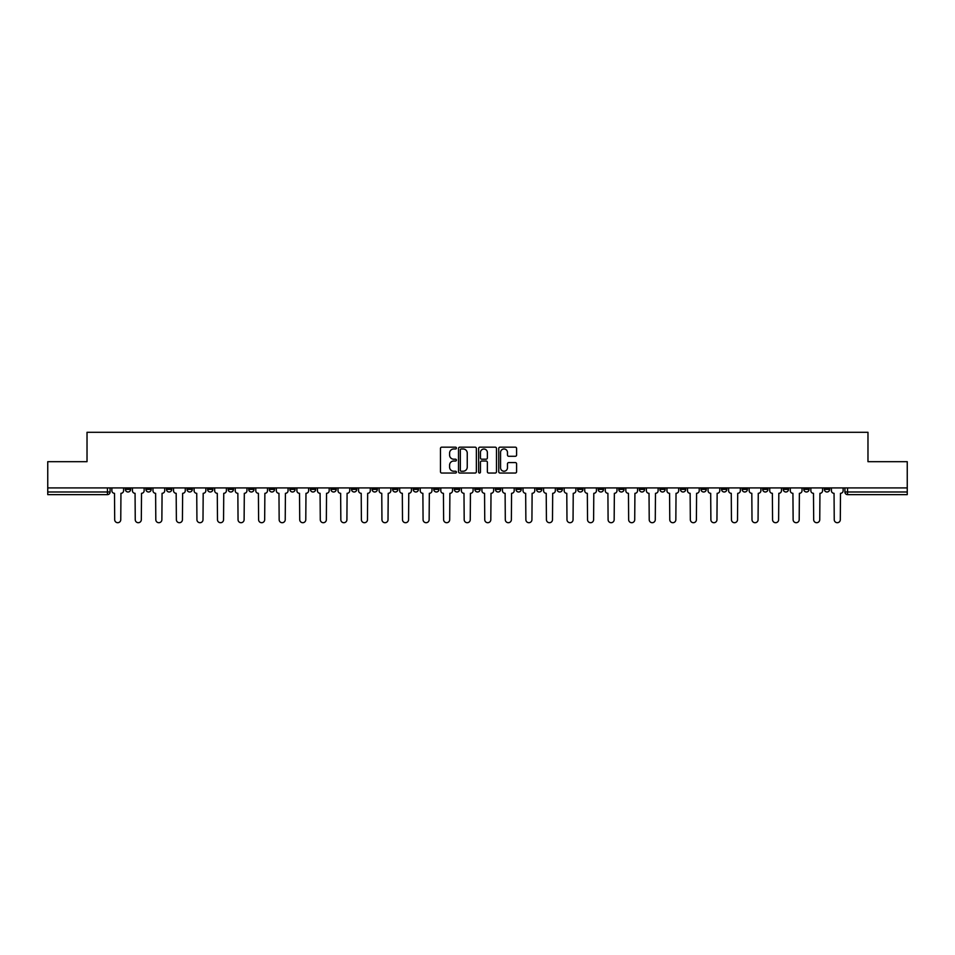 <?xml version="1.0" encoding="UTF-8"?>
<svg xmlns="http://www.w3.org/2000/svg" width="955" height="955" viewBox="0 0 955 955"><rect width="100%" height="100%" fill="white"/><g stroke="black" fill="none" stroke-linecap="round" stroke-linejoin="round"><path stroke-width="1.43" d="M456.418 448.074A0.907 0.907 0 0 0 455.511 447.167L441.771 447.167A1.289 1.289 0 0 0 440.47 448.468L440.47 471.746A1.289 1.289 0 0 0 441.771 473.035L455.511 473.035A0.907 0.907 0 0 0 456.418 472.14A0.907 0.907 0 0 0 455.511 471.233L453.732 471.233A4.142 4.142 0 0 1 449.59 467.091L449.59 465.145A4.142 4.142 0 0 1 453.732 461.014L455.511 461.014A0.907 0.907 0 0 0 456.418 460.107A0.907 0.907 0 0 0 455.511 459.2L453.732 459.2A4.142 4.142 0 0 1 449.59 455.058L449.59 453.124A4.142 4.142 0 0 1 453.732 448.981L455.511 448.981A0.907 0.907 0 0 0 456.418 448.074M803.8 487.91L803.8 489.366L809.076 489.366A2.638 2.638 0 0 1 806.438 491.992A2.638 2.638 0 0 1 803.8 489.366L803.8 487.91M701.006 487.91L701.006 489.366L706.282 489.366A2.638 2.638 0 0 1 703.644 491.992A2.638 2.638 0 0 1 701.006 489.366L701.006 487.91M680.449 489.366L680.449 487.91L680.449 489.366A2.638 2.638 0 0 0 683.088 491.992A2.638 2.638 0 0 1 680.449 489.366L685.726 489.366A2.638 2.638 0 0 1 683.088 491.992M639.337 487.91L639.337 489.366L644.601 489.366A2.638 2.638 0 0 1 641.963 491.992A2.638 2.638 0 0 1 639.337 489.366L639.337 487.91M618.768 489.366L618.768 487.91L618.768 489.366A2.638 2.638 0 0 0 621.407 491.992A2.638 2.638 0 0 1 618.768 489.366L624.045 489.366A2.638 2.638 0 0 1 621.407 491.992M598.212 489.366L598.212 487.91L598.212 489.366A2.638 2.638 0 0 0 600.85 491.992A2.638 2.638 0 0 1 598.212 489.366L603.488 489.366A2.638 2.638 0 0 1 600.85 491.992A2.638 2.638 0 0 0 603.488 489.366A2.638 2.638 0 0 1 600.85 491.992M536.543 489.366L536.543 487.91L536.543 489.366A2.638 2.638 0 0 0 539.181 491.992A2.638 2.638 0 0 1 536.543 489.366L541.807 489.366A2.638 2.638 0 0 1 539.181 491.992M515.987 487.91L515.987 489.366L521.251 489.366A2.638 2.638 0 0 1 518.613 491.992A2.638 2.638 0 0 1 515.987 489.366L515.987 487.91M495.418 487.91L495.418 489.366L500.695 489.366A2.638 2.638 0 0 1 498.056 491.992A2.638 2.638 0 0 1 495.418 489.366L495.418 487.91M474.862 487.91L474.862 489.366L480.138 489.366A2.638 2.638 0 0 1 477.5 491.992A2.638 2.638 0 0 1 474.862 489.366L474.862 487.91M454.305 489.366L454.305 487.91L454.305 489.366A2.638 2.638 0 0 0 456.944 491.992A2.638 2.638 0 0 1 454.305 489.366L459.582 489.366A2.638 2.638 0 0 1 456.944 491.992M413.193 487.91L413.193 489.366L418.457 489.366A2.638 2.638 0 0 1 415.819 491.992A2.638 2.638 0 0 1 413.193 489.366L413.193 487.91M392.636 489.366L392.636 487.91L392.636 489.366A2.638 2.638 0 0 0 395.263 491.992A2.638 2.638 0 0 1 392.636 489.366L397.901 489.366A2.638 2.638 0 0 1 395.263 491.992A2.638 2.638 0 0 0 397.901 489.366A2.638 2.638 0 0 1 395.263 491.992M269.274 487.91L269.274 489.366L274.551 489.366A2.638 2.638 0 0 1 271.912 491.992A2.638 2.638 0 0 1 269.274 489.366L269.274 487.91M248.718 487.91L248.718 489.366L253.994 489.366A2.638 2.638 0 0 1 251.356 491.992A2.638 2.638 0 0 1 248.718 489.366L248.718 487.91M228.161 487.91L228.161 489.366L233.438 489.366A2.638 2.638 0 0 1 230.8 491.992A2.638 2.638 0 0 1 228.161 489.366L228.161 487.91M187.049 487.91L187.049 489.366L192.313 489.366A2.638 2.638 0 0 1 189.687 491.992A2.638 2.638 0 0 1 187.049 489.366L187.049 487.91M166.492 487.91L166.492 489.366L171.757 489.366A2.638 2.638 0 0 1 169.119 491.992A2.638 2.638 0 0 1 166.492 489.366L166.492 487.91M515.306 456.287A1.289 1.289 0 0 0 516.595 454.998L516.595 448.468A1.289 1.289 0 0 0 515.306 447.167L500.038 447.167A1.289 1.289 0 0 0 498.749 448.468L498.749 471.746A1.289 1.289 0 0 0 500.038 473.035L515.306 473.035A1.289 1.289 0 0 0 516.595 471.746L516.595 463.855A1.289 1.289 0 0 0 515.306 462.566L508.776 462.566A1.289 1.289 0 0 0 507.475 463.855L507.475 467.771A3.462 3.462 0 0 1 504.013 471.233A3.462 3.462 0 0 1 500.563 467.771L500.563 452.443A3.462 3.462 0 0 1 504.013 448.981A3.462 3.462 0 0 1 507.475 452.443L507.475 454.998A1.289 1.289 0 0 0 508.776 456.287L515.306 456.287M47.75 487.91L47.75 461.683L87.024 461.683L87.024 432.293L867.976 432.293L867.976 461.683L907.25 461.683L907.25 487.91L47.75 487.91L47.75 491.992L110.088 491.992L110.088 487.91L110.088 491.992A2.638 2.638 0 0 1 107.449 494.63L47.75 494.63L47.75 491.992M476.366 448.468A1.289 1.289 0 0 0 475.077 447.167L459.809 447.167A1.289 1.289 0 0 0 458.519 448.468L458.519 471.746A1.289 1.289 0 0 0 459.809 473.035L475.077 473.035A1.289 1.289 0 0 0 476.366 471.746L476.366 448.468M479.923 447.167L495.191 447.167A1.289 1.289 0 0 1 496.481 448.468L496.481 471.746A1.289 1.289 0 0 1 495.191 473.035L488.662 473.035A1.289 1.289 0 0 1 487.36 471.746L487.36 462.304A1.289 1.289 0 0 0 486.071 461.014L481.738 461.014A1.289 1.289 0 0 0 480.449 462.304L480.449 472.14A0.907 0.907 0 0 1 479.541 473.035A0.907 0.907 0 0 1 478.634 472.14L478.634 448.468A1.289 1.289 0 0 1 479.923 447.167M844.912 487.91L844.912 491.992L907.25 491.992L907.25 494.63L847.551 494.63A2.638 2.638 0 0 1 844.912 491.992A2.638 2.638 0 0 0 847.551 494.63L847.551 487.91M907.25 487.91L907.25 491.992M829.632 487.91L829.632 489.366A2.638 2.638 0 0 1 826.994 491.992A2.638 2.638 0 0 1 824.356 489.366L829.632 489.366M824.356 487.91L824.356 489.366M809.076 487.91L809.076 489.366A2.638 2.638 0 0 1 806.438 491.992A2.638 2.638 0 0 0 809.076 489.366M788.508 487.91L788.508 489.366A2.638 2.638 0 0 1 785.881 491.992A2.638 2.638 0 0 1 783.243 489.366L788.508 489.366M783.243 487.91L783.243 489.366M767.951 487.91L767.951 489.366A2.638 2.638 0 0 1 765.313 491.992A2.638 2.638 0 0 1 762.687 489.366L767.951 489.366M762.687 487.91L762.687 489.366M747.395 487.91L747.395 489.366A2.638 2.638 0 0 1 744.757 491.992A2.638 2.638 0 0 1 742.119 489.366A2.638 2.638 0 0 0 744.757 491.992M742.119 487.91L742.119 489.366L747.395 489.366M726.839 487.91L726.839 489.366A2.638 2.638 0 0 1 724.2 491.992A2.638 2.638 0 0 1 721.562 489.366L726.839 489.366M721.562 487.91L721.562 489.366M706.282 487.91L706.282 489.366L706.282 487.91M685.726 487.91L685.726 489.366M665.158 487.91L665.158 489.366A2.638 2.638 0 0 1 662.531 491.992A2.638 2.638 0 0 1 659.893 489.366L665.158 489.366A2.638 2.638 0 0 1 662.531 491.992A2.638 2.638 0 0 0 665.158 489.366L665.158 487.91M659.893 487.91L659.893 489.366M644.601 487.91L644.601 489.366A2.638 2.638 0 0 1 641.963 491.992A2.638 2.638 0 0 0 644.601 489.366L644.601 487.91M624.045 487.91L624.045 489.366L624.045 487.91M603.488 487.91L603.488 489.366M582.932 487.91L582.932 489.366A2.638 2.638 0 0 1 580.294 491.992A2.638 2.638 0 0 1 577.656 489.366L582.932 489.366A2.638 2.638 0 0 1 580.294 491.992A2.638 2.638 0 0 0 582.932 489.366M577.656 487.91L577.656 489.366M562.364 487.91L562.364 489.366A2.638 2.638 0 0 1 559.737 491.992A2.638 2.638 0 0 1 557.099 489.366A2.638 2.638 0 0 0 559.737 491.992A2.638 2.638 0 0 0 562.364 489.366A2.638 2.638 0 0 1 559.737 491.992M557.099 487.91L557.099 489.366L562.364 489.366M541.807 487.91L541.807 489.366L541.807 487.91M521.251 487.91L521.251 489.366L521.251 487.91M500.695 487.91L500.695 489.366A2.638 2.638 0 0 1 498.056 491.992A2.638 2.638 0 0 0 500.695 489.366L500.695 487.91M480.138 487.91L480.138 489.366A2.638 2.638 0 0 1 477.5 491.992A2.638 2.638 0 0 0 480.138 489.366M459.582 487.91L459.582 489.366L459.582 487.91M439.014 487.91L439.014 489.366A2.638 2.638 0 0 1 436.387 491.992A2.638 2.638 0 0 1 433.749 489.366A2.638 2.638 0 0 0 436.387 491.992M433.749 487.91L433.749 489.366L439.014 489.366M418.457 487.91L418.457 489.366A2.638 2.638 0 0 1 415.819 491.992A2.638 2.638 0 0 0 418.457 489.366L418.457 487.91M397.901 487.91L397.901 489.366M377.344 487.91L377.344 489.366A2.638 2.638 0 0 1 374.706 491.992A2.638 2.638 0 0 1 372.068 489.366L377.344 489.366M372.068 487.91L372.068 489.366M356.788 487.91L356.788 489.366A2.638 2.638 0 0 1 354.15 491.992A2.638 2.638 0 0 1 351.512 489.366L356.788 489.366M351.512 487.91L351.512 489.366M336.232 487.91L336.232 489.366A2.638 2.638 0 0 1 333.593 491.992A2.638 2.638 0 0 1 330.955 489.366L336.232 489.366M330.955 487.91L330.955 489.366M315.663 487.91L315.663 489.366A2.638 2.638 0 0 1 313.037 491.992A2.638 2.638 0 0 1 310.399 489.366L315.663 489.366M310.399 487.91L310.399 489.366M295.107 487.91L295.107 489.366A2.638 2.638 0 0 1 292.469 491.992A2.638 2.638 0 0 1 289.843 489.366L295.107 489.366M289.843 487.91L289.843 489.366M274.551 487.91L274.551 489.366L274.551 487.91M253.994 487.91L253.994 489.366M233.438 487.91L233.438 489.366L233.438 487.91M212.881 487.91L212.881 489.366A2.638 2.638 0 0 1 210.243 491.992A2.638 2.638 0 0 1 207.605 489.366L212.881 489.366M207.605 487.91L207.605 489.366M192.313 487.91L192.313 489.366M171.757 487.91L171.757 489.366L171.757 487.91M151.2 487.91L151.2 489.366A2.638 2.638 0 0 1 148.562 491.992A2.638 2.638 0 0 1 145.924 489.366L151.2 489.366M145.924 487.91L145.924 489.366M125.368 487.91L125.368 489.366L130.644 489.366L130.644 487.91L130.644 489.366A2.638 2.638 0 0 1 128.006 491.992A2.638 2.638 0 0 1 125.368 489.366A2.638 2.638 0 0 0 128.006 491.992M107.449 494.63A2.638 2.638 0 0 0 110.088 491.992A2.638 2.638 0 0 1 107.449 494.63L107.449 487.91M461.229 448.981A0.907 0.907 0 0 0 460.334 449.889L460.334 470.326A0.907 0.907 0 0 0 461.229 471.233L463.103 471.233A4.142 4.142 0 0 0 467.246 467.091L467.246 453.124A4.142 4.142 0 0 0 463.103 448.981L461.229 448.981M487.36 452.503A3.462 3.462 0 0 0 483.899 449.041A3.462 3.462 0 0 0 480.449 452.503L480.449 457.911A1.289 1.289 0 0 0 481.738 459.2L486.071 459.2A1.289 1.289 0 0 0 487.36 457.911L487.36 452.503M111.866 490.679L111.866 487.91L111.866 490.679A2.638 2.638 0 0 0 114.505 493.317L114.696 519.675A3.032 3.032 0 0 0 117.728 522.707A3.032 3.032 0 0 0 120.76 519.675L120.951 493.317A2.638 2.638 0 0 0 123.589 490.679L123.589 487.91L123.589 490.679M114.505 493.317L114.696 519.675M120.76 519.675L120.951 493.317M132.423 490.679L132.423 487.91L132.423 490.679A2.638 2.638 0 0 0 135.061 493.317L135.252 519.675A3.032 3.032 0 0 0 138.284 522.707A3.032 3.032 0 0 0 141.316 519.675L141.519 493.317A2.638 2.638 0 0 0 144.145 490.679L144.145 487.91L144.145 490.679M152.979 490.679L152.979 487.91L152.979 490.679A2.638 2.638 0 0 0 155.617 493.317L155.808 519.675A3.032 3.032 0 0 0 158.84 522.707A3.032 3.032 0 0 0 161.873 519.675L162.075 493.317A2.638 2.638 0 0 0 164.714 490.679L164.714 487.91L164.714 490.679M173.535 490.679L173.535 487.91L173.535 490.679A2.638 2.638 0 0 0 176.174 493.317L176.377 519.675A3.032 3.032 0 0 0 179.409 522.707A3.032 3.032 0 0 0 182.429 519.675L182.632 493.317A2.638 2.638 0 0 0 185.27 490.679L185.27 487.91L185.27 490.679M135.061 493.317L135.252 519.675M141.316 519.675L141.519 493.317M155.617 493.317L155.808 519.675M161.873 519.675L162.075 493.317M176.174 493.317L176.377 519.675M182.429 519.675L182.632 493.317M194.092 490.679L194.092 487.91L194.092 490.679A2.638 2.638 0 0 0 196.73 493.317L196.933 519.675A3.032 3.032 0 0 0 199.965 522.707A3.032 3.032 0 0 0 202.997 519.675L203.188 493.317A2.638 2.638 0 0 0 205.826 490.679L205.826 487.91L205.826 490.679M214.66 490.679L214.66 487.91L214.66 490.679A2.638 2.638 0 0 0 217.286 493.317L217.489 519.675A3.032 3.032 0 0 0 220.521 522.707A3.032 3.032 0 0 0 223.554 519.675L223.745 493.317A2.638 2.638 0 0 0 226.383 490.679L226.383 487.91L226.383 490.679M196.73 493.317L196.933 519.675M202.997 519.675L203.188 493.317M217.286 493.317L217.489 519.675M223.554 519.675L223.745 493.317M235.216 490.679L235.216 487.91L235.216 490.679A2.638 2.638 0 0 0 237.855 493.317L238.046 519.675A3.032 3.032 0 0 0 241.078 522.707A3.032 3.032 0 0 0 244.11 519.675L244.313 493.317A2.638 2.638 0 0 0 246.939 490.679L246.939 487.91L246.939 490.679M255.773 490.679L255.773 487.91L255.773 490.679A2.638 2.638 0 0 0 258.411 493.317L258.602 519.675A3.032 3.032 0 0 0 261.634 522.707A3.032 3.032 0 0 0 264.666 519.675L264.869 493.317A2.638 2.638 0 0 0 267.496 490.679L267.496 487.91L267.496 490.679M276.329 490.679L276.329 487.91L276.329 490.679A2.638 2.638 0 0 0 278.967 493.317L279.158 519.675A3.032 3.032 0 0 0 282.191 522.707A3.032 3.032 0 0 0 285.223 519.675L285.426 493.317A2.638 2.638 0 0 0 288.064 490.679L288.064 487.91L288.064 490.679M296.886 490.679L296.886 487.91L296.886 490.679A2.638 2.638 0 0 0 299.524 493.317L299.727 519.675A3.032 3.032 0 0 0 302.759 522.707A3.032 3.032 0 0 0 305.779 519.675L305.982 493.317A2.638 2.638 0 0 0 308.62 490.679L308.62 487.91L308.62 490.679M317.442 490.679L317.442 487.91L317.442 490.679A2.638 2.638 0 0 0 320.08 493.317L320.283 519.675A3.032 3.032 0 0 0 323.315 522.707A3.032 3.032 0 0 0 326.347 519.675L326.538 493.317A2.638 2.638 0 0 0 329.177 490.679L329.177 487.91L329.177 490.679M338.01 490.679L338.01 487.91L338.01 490.679A2.638 2.638 0 0 0 340.637 493.317L340.839 519.675A3.032 3.032 0 0 0 343.872 522.707A3.032 3.032 0 0 0 346.904 519.675L347.095 493.317A2.638 2.638 0 0 0 349.733 490.679L349.733 487.91L349.733 490.679M358.567 490.679L358.567 487.91L358.567 490.679A2.638 2.638 0 0 0 361.205 493.317L361.396 519.675A3.032 3.032 0 0 0 364.428 522.707A3.032 3.032 0 0 0 367.46 519.675L367.663 493.317A2.638 2.638 0 0 0 370.289 490.679L370.289 487.91L370.289 490.679M379.123 490.679L379.123 487.91L379.123 490.679A2.638 2.638 0 0 0 381.761 493.317L381.952 519.675A3.032 3.032 0 0 0 384.984 522.707A3.032 3.032 0 0 0 388.017 519.675L388.219 493.317A2.638 2.638 0 0 0 390.846 490.679L390.846 487.91L390.846 490.679M237.855 493.317L238.046 519.675M244.11 519.675L244.313 493.317M258.411 493.317L258.602 519.675M264.666 519.675L264.869 493.317M278.967 493.317L279.158 519.675M285.223 519.675L285.426 493.317M299.524 493.317L299.727 519.675M305.779 519.675L305.982 493.317M320.08 493.317L320.283 519.675M326.347 519.675L326.538 493.317M340.637 493.317L340.839 519.675M346.904 519.675L347.095 493.317M361.205 493.317L361.396 519.675M367.46 519.675L367.663 493.317M381.761 493.317L381.952 519.675M388.017 519.675L388.219 493.317M399.679 490.679L399.679 487.91L399.679 490.679A2.638 2.638 0 0 0 402.318 493.317L402.509 519.675A3.032 3.032 0 0 0 405.541 522.707A3.032 3.032 0 0 0 408.573 519.675L408.776 493.317A2.638 2.638 0 0 0 411.414 490.679L411.414 487.91L411.414 490.679M420.236 490.679L420.236 487.91L420.236 490.679A2.638 2.638 0 0 0 422.874 493.317L423.077 519.675A3.032 3.032 0 0 0 426.109 522.707A3.032 3.032 0 0 0 429.129 519.675L429.332 493.317A2.638 2.638 0 0 0 431.97 490.679L431.97 487.91L431.97 490.679M440.792 490.679L440.792 487.91L440.792 490.679A2.638 2.638 0 0 0 443.43 493.317L443.633 519.675A3.032 3.032 0 0 0 446.665 522.707A3.032 3.032 0 0 0 449.698 519.675L449.889 493.317A2.638 2.638 0 0 0 452.527 490.679L452.527 487.91L452.527 490.679M461.361 490.679L461.361 487.91L461.361 490.679A2.638 2.638 0 0 0 463.987 493.317L464.19 519.675A3.032 3.032 0 0 0 467.222 522.707A3.032 3.032 0 0 0 470.254 519.675L470.445 493.317A2.638 2.638 0 0 0 473.083 490.679L473.083 487.91L473.083 490.679M481.917 490.679L481.917 487.91L481.917 490.679A2.638 2.638 0 0 0 484.555 493.317L484.746 519.675A3.032 3.032 0 0 0 487.778 522.707A3.032 3.032 0 0 0 490.81 519.675L491.013 493.317A2.638 2.638 0 0 0 493.639 490.679L493.639 487.91L493.639 490.679M502.473 490.679L502.473 487.91L502.473 490.679A2.638 2.638 0 0 0 505.111 493.317L505.302 519.675A3.032 3.032 0 0 0 508.335 522.707A3.032 3.032 0 0 0 511.367 519.675L511.57 493.317A2.638 2.638 0 0 0 514.208 490.679L514.208 487.91L514.208 490.679M523.03 490.679L523.03 487.91L523.03 490.679A2.638 2.638 0 0 0 525.668 493.317L525.871 519.675A3.032 3.032 0 0 0 528.891 522.707A3.032 3.032 0 0 0 531.923 519.675L532.126 493.317A2.638 2.638 0 0 0 534.764 490.679L534.764 487.91L534.764 490.679M543.586 490.679L543.586 487.91L543.586 490.679A2.638 2.638 0 0 0 546.224 493.317L546.427 519.675A3.032 3.032 0 0 0 549.459 522.707A3.032 3.032 0 0 0 552.491 519.675L552.682 493.317A2.638 2.638 0 0 0 555.321 490.679L555.321 487.91L555.321 490.679M564.154 490.679L564.154 487.91L564.154 490.679A2.638 2.638 0 0 0 566.781 493.317L566.984 519.675A3.032 3.032 0 0 0 570.016 522.707A3.032 3.032 0 0 0 573.048 519.675L573.239 493.317A2.638 2.638 0 0 0 575.877 490.679L575.877 487.91L575.877 490.679M584.711 490.679L584.711 487.91L584.711 490.679A2.638 2.638 0 0 0 587.337 493.317L587.54 519.675A3.032 3.032 0 0 0 590.572 522.707A3.032 3.032 0 0 0 593.604 519.675L593.795 493.317A2.638 2.638 0 0 0 596.433 490.679L596.433 487.91L596.433 490.679M605.267 490.679L605.267 487.91L605.267 490.679A2.638 2.638 0 0 0 607.905 493.317L608.096 519.675A3.032 3.032 0 0 0 611.128 522.707A3.032 3.032 0 0 0 614.161 519.675L614.363 493.317A2.638 2.638 0 0 0 616.99 490.679L616.99 487.91L616.99 490.679M625.823 490.679L625.823 487.91L625.823 490.679A2.638 2.638 0 0 0 628.462 493.317L628.653 519.675A3.032 3.032 0 0 0 631.685 522.707A3.032 3.032 0 0 0 634.717 519.675L634.92 493.317A2.638 2.638 0 0 0 637.558 490.679L637.558 487.91L637.558 490.679M646.38 490.679L646.38 487.91L646.38 490.679A2.638 2.638 0 0 0 649.018 493.317L649.221 519.675A3.032 3.032 0 0 0 652.241 522.707A3.032 3.032 0 0 0 655.273 519.675L655.476 493.317A2.638 2.638 0 0 0 658.114 490.679L658.114 487.91L658.114 490.679M666.936 490.679L666.936 487.91L666.936 490.679A2.638 2.638 0 0 0 669.574 493.317L669.777 519.675A3.032 3.032 0 0 0 672.809 522.707A3.032 3.032 0 0 0 675.842 519.675L676.033 493.317A2.638 2.638 0 0 0 678.671 490.679L678.671 487.91L678.671 490.679M687.505 490.679L687.505 487.91L687.505 490.679A2.638 2.638 0 0 0 690.131 493.317L690.334 519.675A3.032 3.032 0 0 0 693.366 522.707A3.032 3.032 0 0 0 696.398 519.675L696.589 493.317A2.638 2.638 0 0 0 699.227 490.679L699.227 487.91L699.227 490.679M402.318 493.317L402.509 519.675M408.573 519.675L408.776 493.317M422.874 493.317L423.077 519.675M429.129 519.675L429.332 493.317M443.43 493.317L443.633 519.675M449.698 519.675L449.889 493.317M463.987 493.317L464.19 519.675M470.254 519.675L470.445 493.317M484.555 493.317L484.746 519.675M490.81 519.675L491.013 493.317M505.111 493.317L505.302 519.675M511.367 519.675L511.57 493.317M525.668 493.317L525.871 519.675M531.923 519.675L532.126 493.317M546.224 493.317L546.427 519.675M552.491 519.675L552.682 493.317M566.781 493.317L566.984 519.675M573.048 519.675L573.239 493.317M587.337 493.317L587.54 519.675M593.604 519.675L593.795 493.317M607.905 493.317L608.096 519.675M614.161 519.675L614.363 493.317M628.462 493.317L628.653 519.675M634.717 519.675L634.92 493.317M649.018 493.317L649.221 519.675M655.273 519.675L655.476 493.317M669.574 493.317L669.777 519.675M675.842 519.675L676.033 493.317M690.131 493.317L690.334 519.675M696.398 519.675L696.589 493.317M708.061 490.679L708.061 487.91L708.061 490.679A2.638 2.638 0 0 0 710.687 493.317L710.89 519.675A3.032 3.032 0 0 0 713.922 522.707A3.032 3.032 0 0 0 716.954 519.675L717.145 493.317A2.638 2.638 0 0 0 719.784 490.679L719.784 487.91L719.784 490.679M710.687 493.317L710.89 519.675M716.954 519.675L717.145 493.317M728.617 490.679L728.617 487.91L728.617 490.679A2.638 2.638 0 0 0 731.255 493.317L731.446 519.675A3.032 3.032 0 0 0 734.479 522.707A3.032 3.032 0 0 0 737.511 519.675L737.714 493.317A2.638 2.638 0 0 0 740.34 490.679L740.34 487.91L740.34 490.679M731.255 493.317L731.446 519.675M737.511 519.675L737.714 493.317M749.174 490.679L749.174 487.91L749.174 490.679A2.638 2.638 0 0 0 751.812 493.317L752.003 519.675A3.032 3.032 0 0 0 755.035 522.707A3.032 3.032 0 0 0 758.067 519.675L758.27 493.317A2.638 2.638 0 0 0 760.908 490.679L760.908 487.91L760.908 490.679M751.812 493.317L752.003 519.675M758.067 519.675L758.27 493.317M769.73 490.679L769.73 487.91L769.73 490.679A2.638 2.638 0 0 0 772.368 493.317L772.571 519.675A3.032 3.032 0 0 0 775.591 522.707A3.032 3.032 0 0 0 778.623 519.675L778.826 493.317A2.638 2.638 0 0 0 781.465 490.679L781.465 487.91L781.465 490.679M772.368 493.317L772.571 519.675M778.623 519.675L778.826 493.317M790.286 490.679L790.286 487.91L790.286 490.679A2.638 2.638 0 0 0 792.925 493.317L793.128 519.675A3.032 3.032 0 0 0 796.16 522.707A3.032 3.032 0 0 0 799.192 519.675L799.383 493.317A2.638 2.638 0 0 0 802.021 490.679L802.021 487.91L802.021 490.679M792.925 493.317L793.128 519.675M799.192 519.675L799.383 493.317M810.855 490.679L810.855 487.91L810.855 490.679A2.638 2.638 0 0 0 813.481 493.317L813.684 519.675A3.032 3.032 0 0 0 816.716 522.707A3.032 3.032 0 0 0 819.748 519.675L819.939 493.317A2.638 2.638 0 0 0 822.577 490.679L822.577 487.91L822.577 490.679M813.481 493.317L813.684 519.675M819.748 519.675L819.939 493.317M831.411 490.679L831.411 487.91L831.411 490.679A2.638 2.638 0 0 0 834.049 493.317L834.24 519.675A3.032 3.032 0 0 0 837.272 522.707A3.032 3.032 0 0 0 840.304 519.675L840.496 493.317A2.638 2.638 0 0 0 843.134 490.679L843.134 487.91L843.134 490.679M834.049 493.317L834.24 519.675M840.304 519.675L840.496 493.317"/></g></svg>
